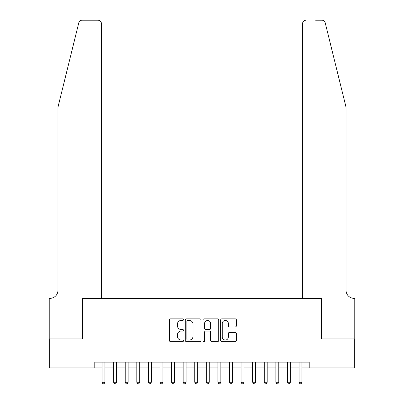 <?xml version="1.0" encoding="UTF-8"?>
<svg xmlns="http://www.w3.org/2000/svg" width="404" height="404" viewBox="0 0 404 404"><rect width="100%" height="100%" fill="white"/><g stroke="black" fill="none" stroke-linecap="round" stroke-linejoin="round"><path stroke-width="0.61" d="M183.456 319.67A0.798 0.798 0 0 0 182.659 318.872L170.569 318.872A1.136 1.136 0 0 0 169.433 320.013L169.433 340.491A1.136 1.136 0 0 0 170.569 341.627L182.659 341.627A0.798 0.798 0 0 0 183.456 340.83A0.798 0.798 0 0 0 182.659 340.037L181.093 340.037A3.641 3.641 0 0 1 177.452 336.396L177.452 334.689A3.641 3.641 0 0 1 181.093 331.048L182.659 331.048A0.798 0.798 0 0 0 183.456 330.25A0.798 0.798 0 0 0 182.659 329.457L181.093 329.457A3.641 3.641 0 0 1 177.452 325.816L177.452 324.109A3.641 3.641 0 0 1 181.093 320.468L182.659 320.468A0.798 0.798 0 0 0 183.456 319.67M235.249 326.897A1.136 1.136 0 0 0 236.385 325.755L236.385 320.013A1.136 1.136 0 0 0 235.249 318.872L221.826 318.872A1.136 1.136 0 0 0 220.685 320.013L220.685 340.491A1.136 1.136 0 0 0 221.826 341.627L235.249 341.627A1.136 1.136 0 0 0 236.385 340.491L236.385 333.553A1.136 1.136 0 0 0 235.249 332.411L229.502 332.411A1.136 1.136 0 0 0 228.366 333.553L228.366 336.992A3.045 3.045 0 0 1 225.321 340.037A3.045 3.045 0 0 1 222.281 336.992L222.281 323.508A3.045 3.045 0 0 1 225.321 320.468A3.045 3.045 0 0 1 228.366 323.508L228.366 325.755A1.136 1.136 0 0 0 229.502 326.897L235.249 326.897M94.788 367.923L49.293 367.923L49.293 338.946L82.618 338.946L82.618 298.374L321.382 298.374L321.382 338.946L354.707 338.946L354.707 367.923L309.212 367.923L309.212 362.125L94.788 362.125L94.788 367.923L102.03 367.923M201.005 320.013A1.136 1.136 0 0 0 199.869 318.872L186.441 318.872A1.136 1.136 0 0 0 185.305 320.013L185.305 340.491A1.136 1.136 0 0 0 186.441 341.627L199.869 341.627A1.136 1.136 0 0 0 201.005 340.491L201.005 320.013M204.131 318.872L217.559 318.872A1.136 1.136 0 0 1 218.695 320.013L218.695 340.491A1.136 1.136 0 0 1 217.559 341.627L211.812 341.627A1.136 1.136 0 0 1 210.676 340.491L210.676 332.184A1.136 1.136 0 0 0 209.54 331.048L205.727 331.048A1.136 1.136 0 0 0 204.591 332.184L204.591 340.83A0.798 0.798 0 0 1 203.793 341.627A0.798 0.798 0 0 1 202.995 340.83L202.995 320.013A1.136 1.136 0 0 1 204.131 318.872M104.929 367.923L113.62 367.923M116.519 367.923L125.21 367.923M128.108 367.923L136.804 367.923M139.698 367.923L148.394 367.923M151.293 367.923L159.984 367.923M162.883 367.923L171.574 367.923M174.472 367.923L183.163 367.923M186.062 367.923L194.758 367.923M197.652 367.923L206.348 367.923M209.242 367.923L217.938 367.923M220.837 367.923L229.528 367.923M232.426 367.923L241.117 367.923M244.016 367.923L252.707 367.923M255.606 367.923L264.302 367.923M267.196 367.923L275.892 367.923M278.79 367.923L287.481 367.923M290.38 367.923L299.071 367.923M301.97 367.923L309.212 367.923M187.693 320.468A0.798 0.798 0 0 0 186.895 321.261L186.895 339.239A0.798 0.798 0 0 0 187.693 340.037L189.345 340.037A3.641 3.641 0 0 0 192.986 336.396L192.986 324.109A3.641 3.641 0 0 0 189.345 320.468L187.693 320.468M210.676 323.569A3.045 3.045 0 0 0 207.631 320.524A3.045 3.045 0 0 0 204.591 323.569L204.591 328.316A1.136 1.136 0 0 0 205.727 329.457L209.54 329.457A1.136 1.136 0 0 0 210.676 328.316L210.676 323.569M104.929 362.125L104.929 382.295L102.03 382.295L102.03 362.125M104.929 382.295L104.06 383.8L102.899 383.8L102.03 382.295M78.775 22.846C79.659 20.937 79.659 20.937 78.775 22.846C79.659 20.937 79.659 20.937 78.775 22.846L57.984 107.131L57.984 290.264A8.115 8.115 0 0 1 49.874 298.374L49.232 298.374L49.232 338.946L82.441 338.946L82.441 298.374L101.449 298.374L101.449 23.679A3.479 3.479 0 0 0 97.975 20.2L82.153 20.2A3.479 3.479 0 0 0 78.775 22.846M88.355 20.2L97.975 20.2C100.071 20.422 101.227 21.579 101.449 23.679L101.449 298.374M57.984 290.264A8.115 8.115 0 0 1 49.874 298.374M339.638 81.285L325.225 22.846C324.341 20.937 324.341 20.937 325.225 22.846C324.341 20.937 324.341 20.937 325.225 22.846L346.016 107.131L346.016 290.264A8.115 8.115 0 0 0 354.126 298.374L354.768 298.374L354.768 338.946L321.559 338.946L321.559 298.374L302.551 298.374L302.551 23.679L302.551 298.374M315.645 20.2L321.847 20.2A3.479 3.479 0 0 1 325.225 22.846M306.025 20.2A3.479 3.479 0 0 0 302.551 23.679C302.773 21.579 303.929 20.422 306.025 20.2M346.016 290.264A8.115 8.115 0 0 0 354.126 298.374M116.519 362.125L116.519 382.295L113.62 382.295L113.62 362.125M116.519 382.295L115.65 383.8L114.489 383.8L113.62 382.295M128.108 362.125L128.108 382.295L125.21 382.295L125.21 362.125M128.108 382.295L127.24 383.8L126.083 383.8L125.21 382.295M139.698 362.125L139.698 382.295L136.804 382.295L136.804 362.125M139.698 382.295L138.83 383.8L137.673 383.8L136.804 382.295M151.293 362.125L151.293 382.295L148.394 382.295L148.394 362.125M151.293 382.295L150.419 383.8L149.263 383.8L148.394 382.295M162.883 362.125L162.883 382.295L159.984 382.295L159.984 362.125M162.883 382.295L162.014 383.8L160.853 383.8L159.984 382.295M174.472 362.125L174.472 382.295L171.574 382.295L171.574 362.125M174.472 382.295L173.604 383.8L172.442 383.8L171.574 382.295M186.062 362.125L186.062 382.295L183.163 382.295L183.163 362.125M186.062 382.295L185.194 383.8L184.032 383.8L183.163 382.295M197.652 362.125L197.652 382.295L194.758 382.295L194.758 362.125M197.652 382.295L196.783 383.8L195.627 383.8L194.758 382.295M209.242 362.125L209.242 382.295L206.348 382.295L206.348 362.125M209.242 382.295L208.373 383.8L207.217 383.8L206.348 382.295M220.837 362.125L220.837 382.295L217.938 382.295L217.938 362.125M220.837 382.295L219.968 383.8L218.806 383.8L217.938 382.295M232.426 362.125L232.426 382.295L229.528 382.295L229.528 362.125M232.426 382.295L231.558 383.8L230.396 383.8L229.528 382.295M244.016 362.125L244.016 382.295L241.117 382.295L241.117 362.125M244.016 382.295L243.147 383.8L241.986 383.8L241.117 382.295M255.606 362.125L255.606 382.295L252.707 382.295L252.707 362.125M255.606 382.295L254.737 383.8L253.581 383.8L252.707 382.295M267.196 362.125L267.196 382.295L264.302 382.295L264.302 362.125M267.196 382.295L266.327 383.8L265.17 383.8L264.302 382.295M278.79 362.125L278.79 382.295L275.892 382.295L275.892 362.125M278.79 382.295L277.917 383.8L276.76 383.8L275.892 382.295M290.38 362.125L290.38 382.295L287.481 382.295L287.481 362.125M290.38 382.295L289.511 383.8L288.35 383.8L287.481 382.295M301.97 362.125L301.97 382.295L299.071 382.295L299.071 362.125M301.97 382.295L301.101 383.8L299.94 383.8L299.071 382.295"/></g></svg>
